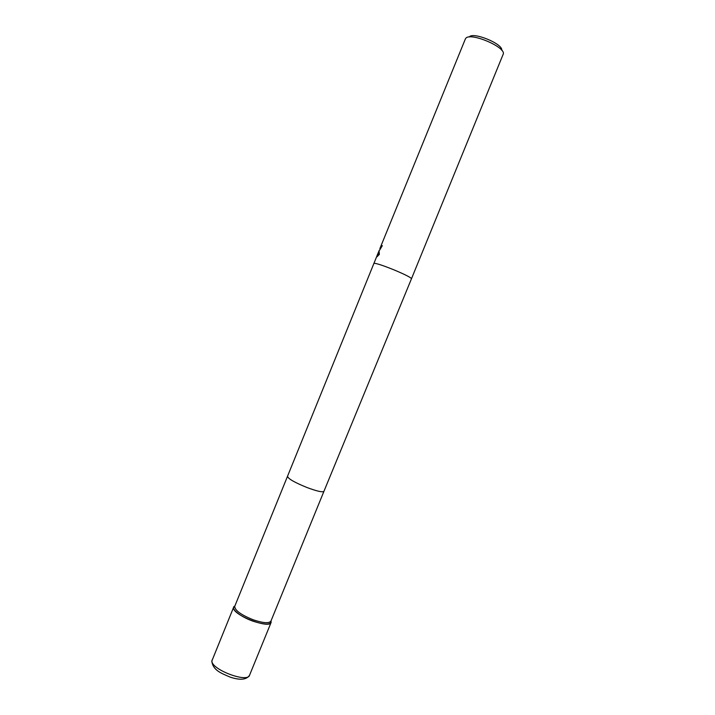 <?xml version="1.0" encoding="UTF-8"?>
<svg xmlns="http://www.w3.org/2000/svg" width="715" height="715" viewBox="0 0 715 715"><rect width="100%" height="100%" fill="white"/><g stroke="black" fill="none" stroke-linecap="round" stroke-linejoin="round"><path stroke-width="1.07" d="M287.653 476.556C288.351 478.898 294.839 482.571 307.093 487.558C316.977 491.223 322.581 492.492 323.922 491.357L270.94 621.085C269.063 623.569 263.129 623.131 253.137 619.762C240.883 614.784 234.752 610.297 234.743 606.311L378.861 251.224M252.699 621.076C239.632 616.455 229.738 607.947 234.86 606.034L233.555 607.777C232.304 614.828 269.609 629.352 271.119 622.425L271.056 620.799C271.423 625.053 265.301 625.142 252.699 621.076M382.257 245.889L381.685 245.647L382.337 245.692L379.227 250.625M379.048 250.643L379.334 254.451L376.546 257.105L377.395 254.683M503.065 54.51L503.11 54.412C507.212 47.628 470.095 31.701 465.724 38.396L465.304 39.102M379.647 250.161L380.219 248.757M465.349 39.003L379.897 248.552L381.685 245.647M378.852 252.913L377.395 256.515M501.742 50.318C503.244 43.91 472.829 31.442 469.228 36.992M323.922 491.357L411.483 278.743C411.045 277.626 405.798 274.909 395.744 270.601C384.026 265.792 376.787 263.352 374.025 263.272L373.847 263.388M212.141 659.963L211.81 661.214C213.061 670.536 221.462 673.307 230.391 677.212C240.276 680.421 246.657 679.759 249.553 675.228C247.533 683.424 210.201 669.017 211.971 660.705L233.68 607.142M379.996 248.659L380.594 248.918M411.483 278.743L503.11 54.412M249.553 675.228L271.119 622.425"/></g></svg>
